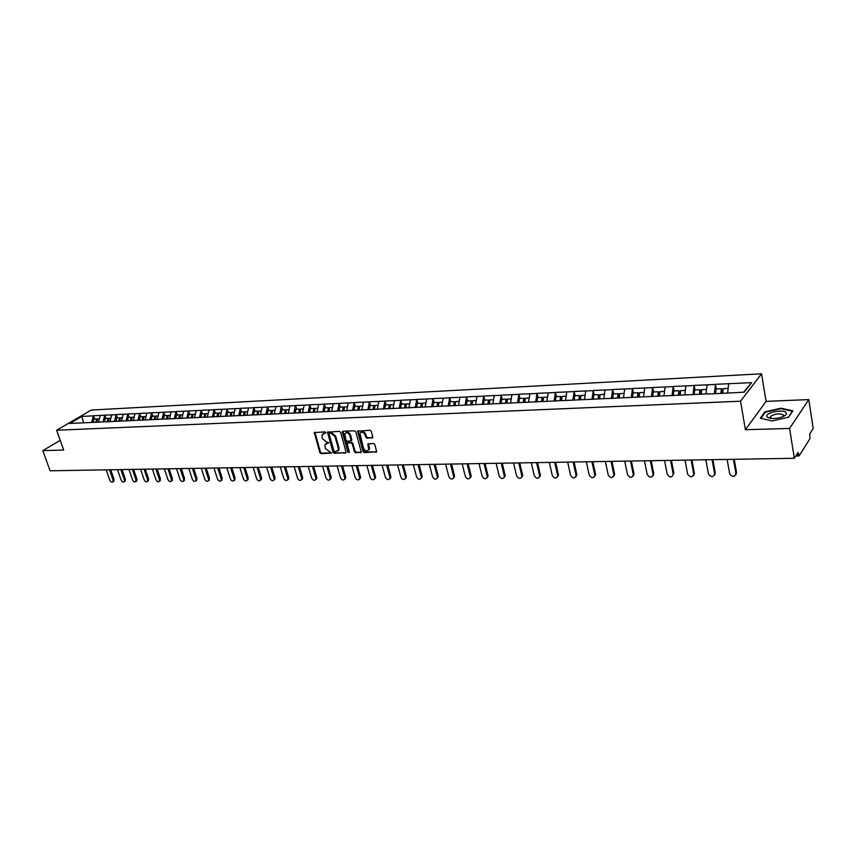 <?xml version="1.0" encoding="UTF-8"?>
<svg xmlns="http://www.w3.org/2000/svg" width="856" height="856" viewBox="0 0 856 856"><rect width="100%" height="100%" fill="white"/><g stroke="black" fill="none" stroke-linecap="round" stroke-linejoin="round"><path stroke-width="1.28" d="M325.815 432.601L324.938 431.873L314.291 432.601L319.802 452.578L321.043 453.616L331.507 453.091L325.334 448.565L324.959 444.724L328.672 442.638L326.489 441.942L322.477 438.593L322.017 436.977L322.113 434.688L325.815 432.601M372.093 438.079L372.788 436.945L371.258 431.349L369.963 430.279L357.594 431.146L363.019 451.529L364.303 452.589L376.661 451.818L374.842 444.499L373.548 443.419L367.855 444.05L368.722 449.71C366.935 451.722 365.191 451.198 363.468 448.137L359.937 433.371C361.746 431.403 363.49 431.938 365.18 434.987L365.78 437.159L367.064 438.229L372.777 437.577M745.405 429.733L789.585 428.428L794.336 458.292L50.119 470.789L42.8 450.652L63.697 450.021L56.624 430.236L740.526 401.207L745.405 429.733L766.056 401.378L761.53 373.805L740.526 401.207M340.699 432.419L339.425 431.36L327.484 432.162L332.973 452.257L334.225 453.305L346.166 452.599L340.699 432.419M343.063 431.231L354.566 430.825L355.861 431.884L361.296 452.214L355.689 452.803L354.416 451.733L352.212 443.804L350.939 442.745L347.033 443.28L349.323 452.182L347.964 452.214L342.4 432.355L343.063 431.231L342.4 432.355M761.53 373.805L91.282 410.045L56.624 430.236M716.397 388.934L715.445 384.472L714.407 393.717M715.573 384.312L751.589 382.653L744.239 392.176L720.902 393.418L721.362 388.699L716.023 388.956L715.573 393.664M707.826 394.017L720.902 393.418M707.698 393.867L69.775 423.453L81.834 416.423L93.432 415.834L91.678 422.436M94.791 419.023L93.432 415.834M93.646 415.716L104.742 415.267L102.988 421.912M106.091 418.477L104.742 415.267M104.946 415.139L116.202 414.689L114.447 421.377M117.54 417.921L116.202 414.689M116.405 414.561L127.822 414.101L126.078 420.842M129.16 417.354L127.822 414.101M128.026 413.972L139.614 413.502L137.88 420.296M140.951 416.786L139.614 413.502M139.817 413.384L151.566 412.902L149.843 419.74M152.903 416.209L151.566 412.902M151.769 412.774L163.699 412.292L161.987 419.173M165.037 415.62L163.699 412.292M163.903 412.164L176.015 411.672L174.303 418.605M177.342 415.021L176.015 411.672M176.218 411.543L188.502 411.041L186.801 418.028M189.829 414.422L188.502 411.041M188.705 410.912L201.181 410.399L199.491 417.439M202.498 413.812L201.181 410.399M201.385 410.27L214.054 409.757L212.374 416.84M215.359 413.191L214.054 409.757M214.246 409.628L227.108 409.093L225.438 416.23M228.413 412.549L227.108 409.093M227.311 408.965L240.365 408.43L238.717 415.62M241.67 411.918L240.365 408.43M240.568 408.291L253.836 407.745L252.188 414.989M255.131 411.265L253.836 407.745M254.029 407.617L267.5 407.06L265.863 414.358M268.795 410.602L267.5 407.06M267.693 406.921L281.389 406.354L279.762 413.716M282.662 409.928L281.389 406.354M281.57 406.226L295.481 405.648L293.875 413.063M296.765 409.243L295.481 405.648M295.673 405.509L309.808 404.92L308.214 412.389M311.07 408.558L309.808 404.92M309.99 404.792L324.36 404.192L322.776 411.715M325.612 407.852L324.36 404.192M324.542 404.053L339.137 403.444L337.574 411.03M340.388 407.135L339.137 403.444M339.329 403.304L354.159 402.684L352.608 410.356M355.401 406.407L354.159 402.684M354.341 402.555L369.428 401.924L367.877 409.757M370.659 405.669L369.428 401.924M369.61 401.785L384.943 401.132L383.402 409.04M386.174 404.92L384.943 401.132M385.125 400.993L400.726 400.341L399.206 408.312M401.935 404.16L400.726 400.341M400.897 400.201L416.754 399.538L415.256 407.563M417.963 403.379L416.754 399.538M416.936 399.388L433.072 398.714L431.585 406.814M434.26 402.588L433.072 398.714M433.243 398.564L449.657 397.88L448.202 406.044M450.834 401.785L449.657 397.88M449.828 397.73L466.52 397.024L465.086 405.263M467.697 400.972L466.52 397.024M466.691 396.884L483.683 396.157L482.27 404.46M484.849 400.148L483.683 396.157M483.854 396.018L501.145 395.279L499.765 403.658M502.29 399.303L501.145 395.279M501.316 395.13L518.918 394.381L517.559 402.834M520.052 398.436L518.918 394.381M519.078 394.231L537.001 393.471L535.663 401.988M538.114 397.569L537.001 393.471M537.161 393.321L555.405 392.54L554.1 401.143M556.507 396.681L555.405 392.54M555.565 392.39L574.141 391.599L572.867 400.266M575.232 395.772L574.141 391.599M574.301 391.449L593.229 390.636L591.978 399.388M594.299 394.851L593.229 390.636M593.379 390.486L612.661 389.662L611.441 398.479M613.709 393.91L612.661 389.662M612.81 389.501L632.456 388.656L631.268 397.569M633.483 392.947L632.456 388.656M632.595 388.506L652.614 387.64L651.47 396.628M653.631 391.973L652.614 387.64M652.764 387.49L673.158 386.612L672.056 395.675M674.154 390.978L673.158 386.612M673.298 386.452L694.098 385.553L693.028 394.702M695.072 389.972L694.098 385.553M694.237 385.393L715.445 384.472M707.045 384.9L706.018 393.942M685.87 385.97L684.8 394.926M665.08 387.019L663.978 395.9M644.686 388.046L643.552 396.842M624.666 389.052L623.5 397.773M605.021 390.047L603.812 398.682M585.729 391.01L584.466 399.731M566.779 391.973L565.484 400.608M548.172 392.904L546.856 401.475M529.885 393.835L528.548 402.32M511.931 394.734L510.561 403.155M494.286 395.622L492.885 403.968M476.942 396.499L475.519 404.781M459.897 397.355L458.452 405.562M443.13 398.2L441.664 406.343M426.663 399.035L425.175 407.103M410.452 399.848L408.943 407.863M394.52 400.651L392.99 408.601M378.844 401.443L377.303 409.329M363.425 402.224L361.863 410.035M348.253 402.983L346.68 410.741M333.326 403.743L331.732 411.436M318.635 404.481L317.03 412.111M304.18 405.209L302.553 412.785M289.949 405.926L288.301 413.448M275.932 406.632L274.273 414.09M262.129 407.328L260.459 414.732M248.54 408.012L246.86 415.363M235.165 408.687L233.474 415.984M221.982 409.35L220.281 416.594M208.992 410.003L207.28 417.193M196.206 410.655L194.483 417.792M183.601 411.287L181.868 418.37M171.179 411.918L169.435 418.948M158.938 412.528L157.183 419.515M146.868 413.138L145.113 420.071M134.981 413.737L133.215 420.628M116.106 421.42L116.641 417.963L119.498 417.824L118.695 421.302M123.253 414.325L121.477 421.163M111.697 414.914L109.91 421.708M100.302 415.492L98.515 422.233M81.834 416.423L83.588 422.918M60.22 440.316L42.8 450.652M789.585 428.428L808.792 399.581L813.2 428.449L809.797 433.842L809.872 438.796L799.226 455.756L797.985 452.514L794.336 458.292M808.792 399.581L766.056 401.378M728.638 383.809L727.654 392.947M751.589 382.653L743.639 392.198M60.894 442.178L61.161 442.948M760.331 418.199L772.101 420.949L788.547 417.225L792.891 410.827L780.993 408.205L764.879 411.864L760.331 418.199M325.847 432.901L323.119 433.66M325.954 443.675L328.704 442.927M314.901 432.226L320.444 452.086L321.685 453.124L331.55 452.888M328.094 431.756L333.605 451.765L334.856 452.803L345.524 453.038M329.581 433.243L329.132 434.024L333.968 451.048L334.846 451.775L338.248 450.395L338.313 448.223L335.017 436.56L330.972 433.19L329.517 433.243M337.885 451.005L338.89 449.903L338.955 447.731L338.313 448.223M330.223 432.751L331.614 432.708L335.659 436.068L338.955 447.731M347.579 442.852L351.57 442.252L352.843 443.312L355.047 451.23L356.321 452.289L361.307 452.171M343.031 431.863L349.355 452.45M349.911 435.544C348.274 432.558 346.562 432.002 344.765 433.874L345.985 440.262L347.258 441.322L351.163 440.776L349.911 435.544L350.543 435.051C349.227 432.376 347.611 431.659 345.696 432.89M351.238 440.722L351.816 439.61L351.174 440.102M350.543 435.051L351.816 439.61M360.89 432.323C362.837 431.06 364.474 431.777 365.801 434.495L366.4 436.667L367.695 437.737L372.713 437.577M368.412 450.277L369.353 449.207L369.375 447.495L368.754 448.009M367.855 444.05L368.433 443.569L369.375 447.495M358.215 430.696L363.65 451.026L364.924 452.086L376.672 451.808M765.007 412.613L764.879 411.864M106.198 469.848L109.761 480.109C110.724 481.96 111.783 482.538 112.939 481.842L113.078 480.077L114.083 479.414L113.474 481.489M95.851 422.35L96.653 418.926L93.882 419.065L93.069 422.479M97.488 419.333L96.653 418.926M96.782 422.308L97.595 418.884L99.424 418.798M114.083 479.414L110.734 469.773M113.078 480.077L109.514 469.784M117.507 469.655L121.071 479.991C122.044 481.875 123.114 482.442 124.291 481.714L124.43 479.959L125.425 479.296L124.794 481.382M107.193 421.826L107.995 418.381L105.181 418.52L104.389 421.922M108.84 418.787L107.995 418.381M108.145 421.783L108.947 418.338L110.82 418.242M125.425 479.296L122.087 469.58M124.43 479.959L120.867 469.602M128.967 469.463L132.53 479.874C133.515 481.778 134.606 482.356 135.804 481.596L135.933 479.831L136.928 479.167L136.286 481.275M120.354 418.242L119.498 417.824M119.669 421.248L120.461 417.781L122.387 417.685M136.928 479.167L133.6 469.388M135.933 479.831L132.38 469.409M140.598 469.27L144.15 479.745C145.156 481.682 146.269 482.26 147.478 481.468L147.606 479.713L148.602 479.039L147.928 481.158M130.369 420.756L131.161 417.257L128.272 417.396L127.501 420.778M132.038 417.685L131.161 417.257M131.343 420.713L132.145 417.214L134.114 417.118M148.602 479.039L145.274 469.184M147.606 479.713L144.065 469.206M152.4 469.067L155.942 479.628C156.958 481.586 158.082 482.163 159.312 481.34L159.441 479.585L160.436 478.911L159.74 481.051M142.203 420.21L142.995 416.69L140.063 416.829L139.293 420.221M143.883 417.129L142.995 416.69M143.198 420.168L143.99 416.637L146.012 416.54M160.436 478.911L157.119 468.992M159.441 479.585L155.91 469.013M164.363 468.863L167.894 479.499C168.932 481.489 170.077 482.056 171.318 481.2L171.446 479.467L172.431 478.782L171.714 480.933M154.208 419.654L155 416.112L152.026 416.251L151.255 419.675M155.899 416.562L155 416.112M155.225 419.601L156.006 416.059L158.082 415.963M172.431 478.782L169.124 468.788M171.446 479.467L167.926 468.81M786.14 412.635C783.304 408.654 763.606 413.127 767.147 416.936L767.5 417.289C770.464 418.916 774.969 418.937 781.025 417.354C785.412 415.845 787.113 414.272 786.14 412.635M782.876 416.679L783.39 414.893C779.442 413.18 775.183 413.673 770.625 416.358L770.389 417.835L771.299 418.445M760.898 418.338L765.285 412.218L780.907 408.665L792.431 411.212L788.312 417.279M176.496 468.66L180.017 479.371C181.076 481.393 182.242 481.96 183.505 481.072L183.633 479.339L184.607 478.654L183.858 480.815M166.396 419.087L167.177 415.513L164.159 415.663L163.4 419.108M168.086 415.984L167.177 415.513M167.423 419.044L168.204 415.47L170.323 415.363M184.607 478.654L181.311 468.585M183.633 479.339L180.113 468.607M188.812 468.457L192.322 479.242C193.403 481.297 194.579 481.864 195.864 480.933L195.981 479.21L196.955 478.515L196.185 480.708M178.754 418.52L179.535 414.925L176.475 415.064L175.715 418.541M180.466 415.395L179.535 414.925M179.792 418.466L180.573 414.871L182.745 414.764M196.955 478.515L193.67 468.371M195.981 479.21L192.482 468.393M201.31 468.243L204.809 479.114C205.9 481.2 207.099 481.757 208.404 480.794L208.522 479.071L209.485 478.386L208.693 480.58M191.305 417.931L192.076 414.315L188.962 414.465L188.213 417.953M193.017 414.807L192.076 414.315M192.354 417.889L193.135 414.261L195.361 414.154M209.485 478.386L206.221 468.168M208.522 479.071L205.023 468.189M213.989 468.039L217.467 478.986C218.59 481.104 219.81 481.661 221.126 480.644L221.244 478.943L222.207 478.247L221.372 480.462M204.038 417.343L204.809 413.694L201.652 413.855L200.903 417.364M205.761 414.197L204.809 413.694M205.108 417.3L205.879 413.641L208.158 413.534M222.207 478.247L218.943 467.954M221.244 478.943L217.756 467.975M226.851 467.815L230.318 478.846C231.462 481.008 232.704 481.554 234.041 480.494L234.148 478.804L235.111 478.108L234.255 480.344M216.953 416.744L217.724 413.074L214.514 413.223L213.775 416.776M218.687 413.587L217.724 413.074M218.045 416.701L218.804 413.02L221.148 412.902M235.111 478.108L231.858 467.74M234.148 478.804L230.681 467.75M239.915 467.601L243.371 478.707C244.527 480.901 245.79 481.447 247.149 480.344L247.256 478.675L248.208 477.958L247.32 480.216M230.071 416.144L230.831 412.442L227.578 412.592L226.84 416.166M231.816 412.966L230.831 412.442M231.174 416.091L231.933 412.389L234.33 412.271M248.208 477.958L244.966 467.515M247.256 478.675L243.799 467.536M253.162 467.376L256.607 478.568C257.795 480.805 259.079 481.34 260.459 480.184L260.545 478.536L261.497 477.819L261.412 479.467L260.577 480.088M243.393 415.524L244.153 411.79L240.846 411.95L240.108 415.545M245.148 412.346L244.153 411.79M244.516 415.47L245.265 411.736L247.716 411.618M261.497 477.819L258.277 467.29M260.545 478.536L257.11 467.312M266.623 467.151L270.047 478.429C271.266 480.698 272.572 481.233 273.963 480.023L274.048 478.386L274.99 477.669L274.915 479.296L274.038 479.959M256.918 414.893L257.667 411.137L254.307 411.297L253.579 414.925M258.673 411.704L257.667 411.137M258.052 414.85L258.801 411.083L261.315 410.966M274.99 477.669L271.791 467.066M274.048 478.386L270.624 467.087M280.286 466.927L283.7 478.29C284.941 480.601 286.268 481.115 287.68 479.852L287.755 478.247L288.697 477.52L288.622 479.125L287.702 479.831M270.646 414.261L271.384 410.473L267.981 410.645L267.265 414.293M275.118 410.291L272.54 410.42L271.801 414.208L272.411 411.051L271.384 410.473M288.697 477.52L285.508 466.83M287.755 478.247L284.353 466.852M294.154 466.691L297.556 478.14C298.83 480.494 300.178 481.008 301.612 479.681L301.676 478.097L302.607 477.37L302.543 478.953L301.601 479.702M284.588 413.619L285.326 409.799L281.87 409.971L281.153 413.651M289.135 409.617L286.503 409.746L285.765 413.566L286.343 410.388L285.326 409.799M302.607 477.37L299.429 466.606M301.676 478.097L298.295 466.616M308.246 466.456L311.627 478.001C312.932 480.387 314.312 480.89 315.757 479.499L315.81 477.958L316.741 477.22L316.677 478.772L315.725 479.553M298.765 412.881L299.482 409.115L295.973 409.286L295.267 412.988M299.889 412.913L300.499 409.703L299.482 409.115M299.942 412.902L300.67 409.061L303.377 408.922M316.741 477.22L313.574 466.36M315.81 477.958L312.44 466.381M322.552 466.21L325.911 477.851C327.26 480.291 328.661 480.772 330.116 479.317L330.17 477.809L331.09 477.06L331.037 478.579L330.074 479.414M313.168 412.164L313.863 408.419L310.3 408.59L309.594 412.325M314.27 412.239L314.869 409.018L313.863 408.419M314.355 412.239L315.072 408.365L317.844 408.226M331.09 477.06L327.944 466.124M330.17 477.809L326.821 466.146M337.093 465.964L340.431 477.702C341.801 480.184 343.235 480.655 344.711 479.135L344.754 477.648L345.664 476.91L345.621 478.386L344.658 479.264M327.784 411.49L328.479 407.713L324.852 407.884L324.156 411.65M328.875 411.565L329.474 408.312L328.479 407.713M328.982 411.565L329.699 407.649L332.545 407.52M345.664 476.91L342.539 465.878M344.754 477.648L341.426 465.899M351.859 465.718L355.176 477.541C356.588 480.077 358.043 480.537 359.541 478.943L359.563 477.498L360.462 476.749L360.44 478.183L359.456 479.114M342.635 410.794L343.32 406.996L339.639 407.167L338.944 410.966M343.716 410.88L344.305 407.595L343.32 406.996M343.855 410.869L344.572 406.932L347.483 406.793M360.462 476.749L357.369 465.632M359.563 477.498L356.257 465.643M366.86 465.471L370.156 477.391C371.611 479.97 373.098 480.419 374.596 478.739L374.618 477.338L375.506 476.578L375.495 477.98L374.5 478.953M357.733 410.099L358.407 406.268L354.662 406.44L353.977 410.27M358.814 410.142L359.392 406.878L358.407 406.268M358.974 410.174L359.68 406.204L362.666 406.054M375.506 476.578L372.435 465.375M374.618 477.338L371.333 465.397M382.108 465.215L385.371 477.231C386.88 479.863 388.389 480.291 389.908 478.536L389.908 477.177L390.796 476.418L390.796 477.766L389.79 478.804M373.066 409.382L373.74 405.519L369.931 405.701L369.257 409.564M374.158 409.339L374.714 406.14L373.74 405.519M374.35 409.361L375.024 405.455L378.085 405.316M390.796 476.418L387.736 465.118M389.908 477.177L386.645 465.14M397.601 464.958L400.843 477.07C402.395 479.756 403.936 480.173 405.466 478.322L405.327 478.643M388.656 408.665L389.32 404.77L385.457 404.952L384.793 408.847M389.737 408.612L390.283 405.391L389.32 404.77M389.972 408.601L390.636 404.706L393.771 404.556M406.333 476.246L403.294 464.862M405.455 477.017L402.213 464.872M413.352 464.69L416.572 476.899C418.167 479.638 419.74 480.045 421.27 478.097L421.12 478.472M404.514 407.927L405.166 404L401.229 404.192L400.576 408.109M405.584 407.873L406.119 404.631L405.166 404M405.84 407.863L406.504 403.936L409.714 403.775M422.115 476.075L419.108 464.594M421.248 476.856L418.038 464.605M429.359 464.423L432.548 476.739C434.206 479.531 435.8 479.906 437.341 477.873L437.181 478.301M420.628 407.178L421.28 403.219L417.279 403.411L416.626 407.37M421.687 407.135L422.222 403.861L421.28 403.219M421.987 407.114L422.629 403.155L425.924 402.994M438.165 475.904L435.19 464.327M437.309 476.685L434.131 464.337M445.634 464.145L448.801 476.567C450.513 479.414 452.139 479.777 453.68 477.637L453.498 478.13M437.02 406.418L437.651 402.427L433.585 402.63L432.954 406.611M438.069 406.375L438.593 403.069L437.651 402.427M438.4 406.354L439.032 402.363L442.413 402.202M454.493 475.722L451.529 464.048M453.637 476.514L450.491 464.07M462.187 463.866L465.322 476.396C467.087 479.307 468.746 479.638 470.286 477.391L470.244 476.343L471.078 475.551L471.132 476.589L470.105 477.958M453.691 405.648L454.311 401.625L450.181 401.817L449.528 405.979M454.718 405.594L455.242 402.267L454.311 401.625M455.092 405.584L455.713 401.55L459.18 401.389M471.078 475.551L468.157 463.77M470.244 476.343L467.119 463.781M479.018 463.588L482.121 476.214C483.961 479.189 485.641 479.499 487.182 477.134L487.952 475.358L488.006 476.332L486.978 477.776M470.64 404.856L471.26 400.801L467.055 401.004L466.413 405.198M471.667 404.813L472.17 401.453L471.26 400.801M472.073 404.792L472.683 400.736L476.246 400.565M487.952 475.358L485.063 463.481M487.128 476.161L484.036 463.503M496.138 463.299L499.209 476.032C501.113 479.071 502.836 479.349 504.366 476.878L505.115 475.176L505.179 476.075L504.152 477.595M487.899 404.064L488.498 399.966L484.218 400.18L483.587 404.406M488.904 404.011L489.397 400.629L488.498 399.966M489.343 403.989L489.953 399.902L493.602 399.72M505.115 475.176L502.258 463.192M504.302 475.99L501.252 463.214M513.557 463.01L516.596 475.861C518.565 478.953 520.32 479.21 521.839 476.61L521.775 475.797L522.577 474.984L522.642 475.797L521.625 477.402M505.447 403.251L506.035 399.121L501.68 399.335L501.06 403.593M506.442 403.197L506.923 399.784L506.035 399.121M506.923 403.176L507.512 399.046L511.257 398.864M522.577 474.984L519.742 462.903M521.775 475.797L518.757 462.914M531.276 462.711L534.272 475.669C536.327 478.836 538.114 479.05 539.612 476.332L539.548 475.615L540.339 474.791L540.404 475.508L539.398 477.199M523.305 402.416L523.893 398.254L519.453 398.468L518.843 402.769M524.279 402.374L524.76 398.928L523.893 398.254M524.803 402.352L525.391 398.179L529.233 397.997M540.339 474.791L537.536 462.604M539.548 475.615L536.562 462.615M549.317 462.401L552.27 475.487C554.399 478.707 556.218 478.9 557.705 476.054L558.476 475.219L557.481 477.006M541.484 401.571L542.051 397.377L537.547 397.591L536.947 401.935M542.447 401.528L542.918 398.061L542.051 397.377M543.014 401.507L543.581 397.302L547.519 397.109M558.412 474.599L555.651 462.304M557.641 475.422L554.688 462.315M567.667 462.101L570.577 475.294C572.803 478.59 574.644 478.739 576.109 475.765L576.869 474.92L575.885 476.792M559.985 400.715L560.552 396.478L555.951 396.703L555.373 401.079M560.937 400.672L561.397 397.173L560.552 396.478M561.547 400.651L562.103 396.403L566.148 396.21M576.805 474.395L574.087 461.994M576.045 475.23L573.135 462.005M586.349 461.78L589.217 475.101C591.528 478.45 593.401 478.579 594.834 475.465L595.583 474.62L594.631 476.589M578.827 399.848L579.373 395.568L574.697 395.793L574.13 400.212M579.758 399.805L580.207 396.264L579.373 395.568M580.411 399.773L580.957 395.493L585.108 395.29M595.53 474.192L592.844 461.673M594.781 475.037L591.913 461.694M605.363 461.47L608.199 474.898C610.596 478.322 612.5 478.408 613.902 475.155L614.64 474.299L613.698 476.364M598.012 398.95L598.547 394.637L593.786 394.873L593.229 399.324M598.933 398.917L599.371 395.344L598.547 394.637M599.628 398.875L600.163 394.562L604.411 394.359M614.587 473.989L611.944 461.352M613.859 474.845L611.034 461.373M624.73 461.138L627.512 474.695C630.016 478.183 631.953 478.237 633.312 474.845L634.029 473.978L633.13 476.139M617.551 398.051L618.075 393.696L613.217 393.931L612.682 398.425M618.449 398.008L618.877 394.413L618.075 393.696M619.198 397.976L619.712 393.621L624.088 393.407M633.996 473.775L631.396 461.031M633.28 474.641L630.508 461.042M644.45 460.806L647.19 474.492C649.79 478.044 651.758 478.055 653.075 474.524L653.77 473.657L652.914 475.915M637.452 397.13L637.955 392.733L633.012 392.979L632.488 397.505M638.33 397.088L638.747 393.45L637.955 392.733M639.132 397.045L639.635 392.658L644.119 392.433M653.759 473.561L651.202 460.699M653.064 474.427L650.335 460.71M664.534 460.475L667.231 474.278C669.916 477.894 671.917 477.873 673.201 474.224L670.537 460.368M657.74 396.189L658.221 391.759L653.182 391.995L652.679 396.574M658.585 396.146L658.992 392.487L658.221 391.759M659.441 396.103L659.923 391.674L664.534 391.449M673.201 474.224L673.886 473.347L671.382 460.357M685.003 460.132L687.657 474.181C690.428 477.723 692.451 477.659 693.724 474.01L694.398 473.122L693.595 475.433M678.401 395.226L678.872 390.753L673.736 390.999L673.244 395.622M679.236 395.194L679.621 391.492L678.872 390.753M680.135 395.151L680.606 390.668L685.335 390.443M694.398 473.122L691.937 460.014M693.724 474.01L691.113 460.025M705.858 459.779L708.49 474.085C711.336 477.541 713.39 477.445 714.642 473.785L715.284 472.897L714.514 475.176M699.459 394.252L699.908 389.737L694.676 389.994L694.205 394.648M700.272 394.209L700.647 390.486L699.908 389.737M701.225 394.167L701.685 389.651L706.532 389.416M715.284 472.897L712.888 459.661M714.642 473.785L712.074 459.672M727.108 459.426L729.708 473.978C732.64 477.359 734.716 477.22 735.946 473.561L736.577 472.662L735.828 474.92M721.715 393.214L722.068 389.448L721.362 388.699M722.732 393.172L723.16 388.613L728.146 388.367M736.577 472.662L734.234 459.298M735.946 473.561L733.442 459.319M796.615 454.697L798.327 454.664M324.702 432.943L324.06 433.425M327.559 442.959L326.917 443.451M321.685 453.124L321.043 453.616M320.444 452.086L319.802 452.578M314.901 432.847L314.259 433.339M334.856 452.803L334.225 453.305M333.605 451.765L332.973 452.257M328.105 432.387L327.452 432.879M335.659 436.068L335.017 436.56M331.614 432.708L330.972 433.19M361.253 452.171L360.622 452.685M356.321 452.289L355.689 452.803M355.047 451.23L354.416 451.733M352.843 443.312L352.212 443.804M351.57 442.252L350.939 442.745M348.317 442.349L347.675 442.841M348.595 451.722L347.964 452.214M367.695 437.737L367.064 438.229M366.4 436.667L365.78 437.159M365.801 434.495L365.18 434.987M368.465 444.189L367.845 444.692M376.587 451.808L375.977 452.321M364.924 452.086L364.303 452.589M363.65 451.026L363.019 451.529M358.215 431.338L357.583 431.831M795.78 456.013L798.948 455.959M338.89 449.903L338.248 450.395M351.795 440.284L351.163 440.776M342.967 431.242L342.421 431.659M369.353 449.207L368.722 449.71M358.172 430.696L357.594 431.146M112.939 481.842L113.944 481.179M124.291 481.714L125.286 481.061M135.804 481.596L136.799 480.933M147.478 481.468L148.463 480.794M159.312 481.34L160.297 480.665M171.318 481.2L172.302 480.526M770.935 418.274L770.625 416.358M770.635 418.081L767.5 417.289M183.505 481.072L184.479 480.387M195.864 480.933L196.837 480.237M208.404 480.794L209.378 480.098M221.126 480.644L222.089 479.949M234.041 480.494L235.004 479.788M247.149 480.344L248.112 479.628M260.459 480.184L261.412 479.467M273.963 480.023L274.915 479.296M287.68 479.852L288.622 479.125M301.612 479.681L302.543 478.953M315.757 479.499L316.677 478.772M330.116 479.317L331.037 478.579M344.711 479.135L345.621 478.386M359.541 478.943L360.44 478.183M374.596 478.739L375.495 477.98M389.908 478.536L390.796 477.766M405.466 478.322L406.333 477.552M421.27 478.097L422.136 477.316M437.341 477.873L438.197 477.081M453.68 477.637L454.525 476.846M470.286 477.391L471.132 476.589M487.182 477.134L488.006 476.332M504.366 476.878L505.179 476.075M521.839 476.61L522.642 475.797M539.612 476.332L540.404 475.508M557.705 476.054L558.476 475.219M576.109 475.765L576.869 474.92M594.834 475.465L595.583 474.62M613.902 475.155L614.64 474.299M633.312 474.845L634.029 473.978M653.075 474.524L653.77 473.657"/></g></svg>
